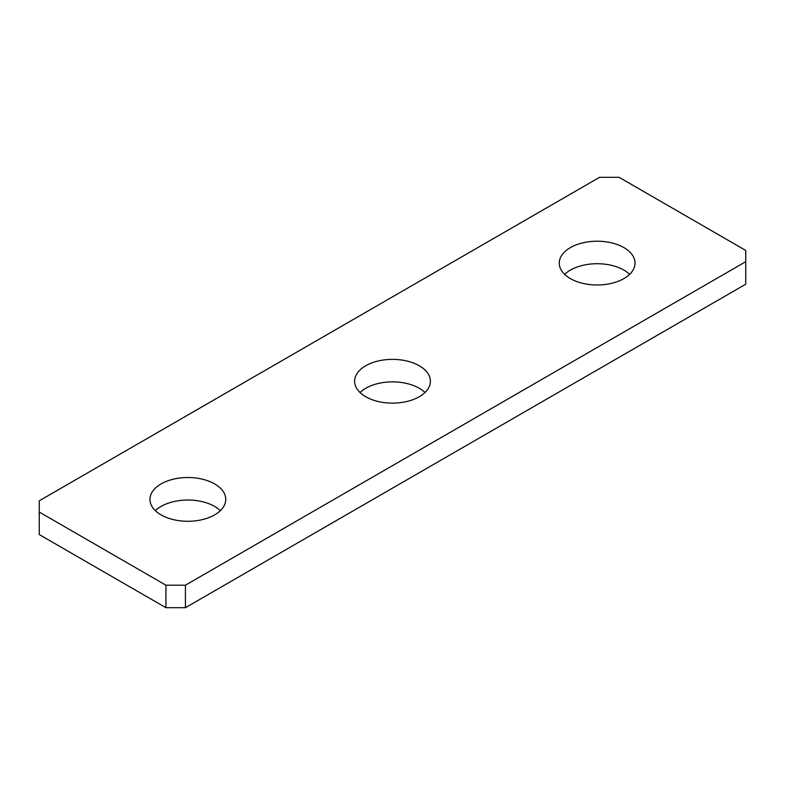 <?xml version="1.0" encoding="UTF-8"?>
<svg xmlns="http://www.w3.org/2000/svg" width="785" height="785" viewBox="0 0 785 785"><rect width="100%" height="100%" fill="white"/><g stroke="black" fill="none" stroke-linecap="round" stroke-linejoin="round"><path stroke-width="1.18" d="M198.526 478.399A37.896 21.882 0 0 0 149.964 499.397A37.896 21.882 0 0 0 177.184 520.396A37.896 21.882 0 0 0 225.756 499.397A37.896 21.882 0 0 0 198.526 478.399M220.359 510.652A37.896 21.882 0 0 0 198.526 500.909A37.896 21.882 0 0 0 155.351 510.652M599.573 177.302L39.25 500.801L39.25 512.056L165.929 585.198L185.427 585.198L745.75 261.69L745.75 250.444L619.071 177.302L599.573 177.302M381.834 402.244A37.896 21.882 0 0 0 430.396 381.245A37.896 21.882 0 0 0 403.166 360.256A37.896 21.882 0 0 0 354.604 381.245A37.896 21.882 0 0 0 381.834 402.244M586.473 284.091A37.896 21.882 0 0 0 635.036 263.103A37.896 21.882 0 0 0 607.816 242.104A37.896 21.882 0 0 0 559.244 263.103A37.896 21.882 0 0 0 586.473 284.091M185.427 585.198L185.427 607.698L165.929 607.698L39.25 534.556L39.25 512.056M165.929 607.698L165.929 585.198M185.427 607.698L745.75 284.199L745.75 261.69M629.648 274.348A37.896 21.882 0 0 0 607.816 264.604A37.896 21.882 0 0 0 564.641 274.348M424.999 392.5A37.896 21.882 0 0 0 403.166 382.756A37.896 21.882 0 0 0 360.001 392.5"/></g></svg>
